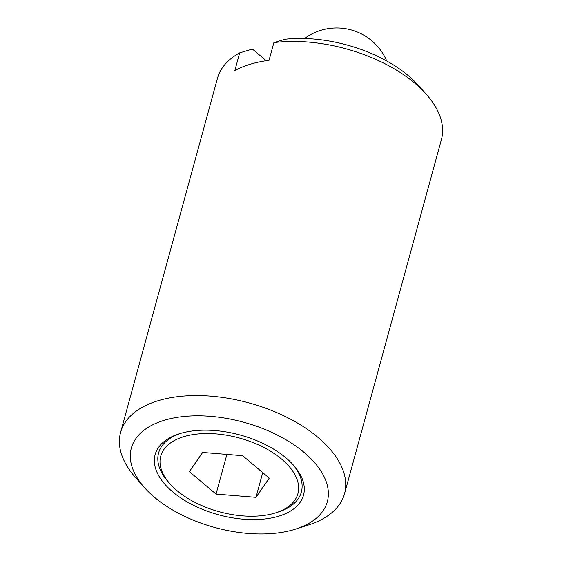 <?xml version="1.0" encoding="UTF-8"?>
<svg xmlns="http://www.w3.org/2000/svg" width="562" height="562" viewBox="0 0 562 562"><rect width="100%" height="100%" fill="white"/><g stroke="black" fill="none" stroke-linecap="round" stroke-linejoin="round"><path stroke-width="0.84" d="M275.773 512.825A71.107 38.202 -164.7 0 0 281.246 458.81A71.107 38.202 -164.7 0 0 183.907 436.632A71.107 38.202 -164.7 0 0 170.04 483.903A71.107 38.202 -164.7 0 0 274.755 513.141A71.107 38.202 -164.7 0 0 275.773 512.825L278.316 512.01A74.008 39.762 -164.7 0 0 292.542 464.135M180.198 433.506A76.91 41.321 -164.7 0 0 179.095 433.85A76.91 41.321 -164.7 0 0 173.173 492.277A76.91 41.321 -164.7 0 0 278.457 516.267A76.91 41.321 -164.7 0 0 293.455 465.139A76.91 41.321 -164.7 0 0 180.198 433.506M180.388 433.45A74.008 39.762 -164.7 0 0 168.263 481.908L170.04 483.903M295.675 529.088L308.383 525.02A116.088 62.375 -164.7 0 0 344.534 493.717A116.088 62.375 -164.7 0 0 286.929 417.327A116.088 62.375 -164.7 0 0 158.4 400.622A116.088 62.375 -164.7 0 0 120.584 432.445A116.088 62.375 -164.7 0 0 135.758 477.798L144.631 487.767A101.581 54.577 -164.7 0 0 294.221 529.537A101.581 54.577 -164.7 0 0 295.675 529.088A101.581 54.577 -164.7 0 0 303.501 451.918A101.581 54.577 -164.7 0 0 164.441 420.236A101.581 54.577 -164.7 0 0 144.631 487.767M344.534 493.717L441.416 139.566A116.088 62.375 -164.7 0 0 426.242 94.219A116.088 62.375 -164.7 0 0 273.877 42.607L269.036 60.317A116.088 62.375 -164.7 0 0 250.441 64.18A116.088 62.375 -164.7 0 0 234.839 70.573L239.679 52.863L250.961 49.477L253.188 49.716L266.24 60.703M226.9 454.405L216.047 494.089L189.394 471.644L202.678 452.438L242.615 455.684L269.261 478.129L255.977 497.335L262.735 472.635M255.977 497.335L216.047 494.089M426.242 94.219L418.374 85.375A103.218 55.455 -164.7 0 0 285.159 39.228L273.877 42.607M239.679 52.863A116.088 62.375 -164.7 0 0 217.466 78.301L120.584 432.445M386.747 60.991A54.416 54.416 0 0 0 304.52 38.497"/></g></svg>
